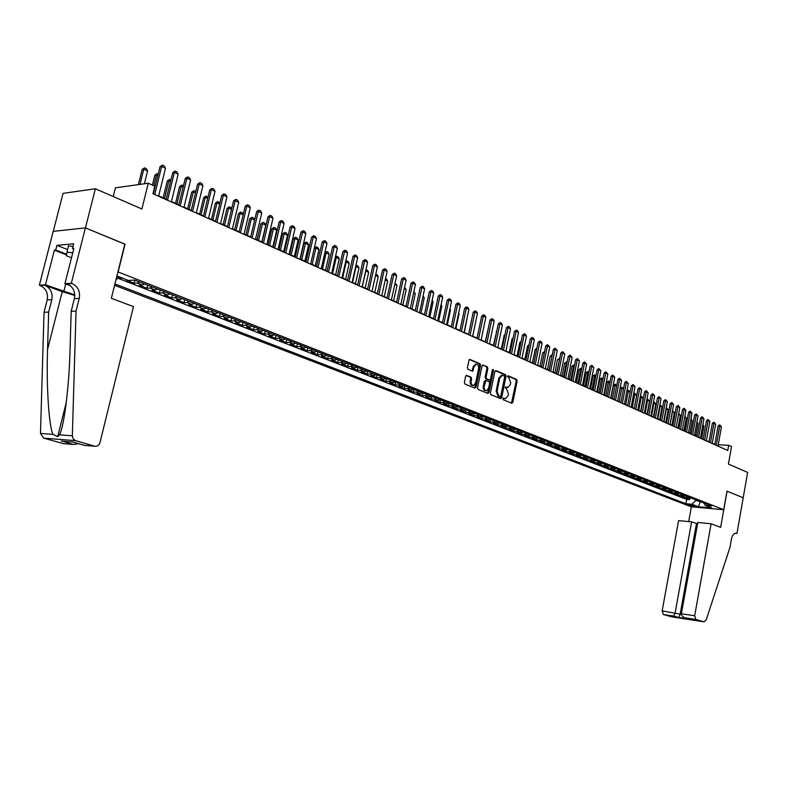 <?xml version="1.0" encoding="UTF-8"?>
<svg xmlns="http://www.w3.org/2000/svg" width="787" height="787" viewBox="0 0 787 787"><rect width="100%" height="100%" fill="white"/><g stroke="black" fill="none" stroke-linecap="round" stroke-linejoin="round"><path stroke-width="1.18" d="M502.893 398.684L503.287 399.757L511.796 403.249L512.839 402.373L517.177 380.957L516.626 379.432L508.166 375.802L507.428 376.393L508.923 377.947L510.704 382.856L510.34 384.646L507.812 387.538L505.716 386.889L505.165 387.529L506.661 389.063L508.451 393.962L508.087 395.753L505.5 398.675L503.464 398.045L502.893 398.684M466.76 375.36L465.648 376.235L464.35 382.452L464.95 384.036L474.945 388.139L476.037 387.253L480.582 365.286L480.001 363.712L469.75 359.393L468.963 360.308L467.409 367.804L467.999 369.388L472.574 371.238L474.138 366.624L476.253 364.184C478.083 364.44 478.87 365.896 478.634 368.532L475.643 383.013L473.44 385.482C471.649 385.177 470.882 383.731 471.128 381.144L471.629 378.724L471.039 377.14L466.288 375.35M727.08 491.147L720.656 527.359L711.104 523.778L694.675 615.768L695.905 619.487L704.031 621.838L706.185 619.92L729.982 547.339L731.428 539.095C732.313 535.199 733.887 533.252 736.15 533.252L736.947 533.488L743.223 497.768L726.991 491.147L743.194 497.758L747.65 472.416L728.428 464.055L731.526 446.613L728.683 445.334L727.768 450.469L152.963 193.72L154.832 186.175L148.281 183.223L115.423 187.837L113.23 196.543M124.818 244.186L85.449 227.915L95.375 188.772L141.896 208.998L148.281 183.223M125.054 244.157L118.129 271.968L723.696 509.701L691.281 506.818L114.587 285.297M726.991 491.118L723.696 509.701M490.409 393.156L490.98 394.71L500.601 398.655L501.653 397.779L506.051 376.196L505.49 374.651L495.928 370.549L494.866 371.405L490.409 393.156M487.891 393.441L478.083 389.427L477.502 387.863L482.038 365.906L482.825 365.001L487.31 366.85L487.881 368.414L486.061 377.268L486.641 378.832L489.671 380.042L490.478 379.127L492.367 369.939L492.908 369.3L493.508 370.431L488.963 392.565L487.891 393.441M53.27 231.388L63.039 193.366L95.375 188.772M118.345 277.093L121.237 278.224L121.365 277.703M127.691 280.172L126.432 280.241L134.154 283.251L134.921 280.152M139.545 281.962L137.351 283.074L142.467 285.071L139.269 285.248L146.884 288.219L147.641 285.14M152.285 286.96L150.091 288.042L155.137 290.01L151.921 290.177L159.427 293.098L160.164 290.049M164.837 291.869L162.643 292.941L167.611 294.889L164.385 295.036L171.782 297.919L172.51 294.879M177.203 296.719L175.009 297.771L179.898 299.69L176.672 299.827L183.961 302.661L184.679 299.65M189.392 301.49L187.188 302.533L192.018 304.421L188.782 304.539L195.963 307.343L196.681 304.343M201.403 306.192L199.2 307.225L203.961 309.084L200.715 309.193L207.788 311.947L208.496 308.976M213.247 310.835L211.044 311.849L215.727 313.679L212.48 313.777L219.455 316.492L220.153 313.541M224.915 315.4L222.711 316.404L227.335 318.214L224.079 318.292L230.955 320.978L231.644 318.037M236.425 319.916L234.221 320.899L238.776 322.68L235.51 322.749L242.298 325.395L242.976 322.473M247.767 324.352L245.564 325.326L250.059 327.087L246.784 327.146L253.473 329.753L254.152 326.851M258.953 328.74L256.749 329.694L261.176 331.425L257.9 331.475L264.501 334.052L265.17 331.17M269.99 333.058L267.777 334.003L272.154 335.715L268.869 335.754L275.381 338.292L276.03 335.429M280.87 337.318L278.657 338.253L282.976 339.935L279.69 339.964L286.104 342.463L286.753 339.62M291.603 341.519L289.39 342.443L293.649 344.106L290.354 344.126L296.689 346.595L297.329 343.762M302.188 345.67L299.975 346.575L304.175 348.218L300.88 348.228L307.127 350.658L307.766 347.854M312.626 349.762L310.422 350.658L314.564 352.271L311.268 352.271L317.427 354.671L318.056 351.887M322.936 353.796L320.732 354.681L324.815 356.275L321.509 356.265L327.599 358.636L328.218 355.862M333.098 357.78L330.894 358.656L334.928 360.23L331.622 360.21L337.633 362.541L338.243 359.787M343.132 361.705L340.928 362.571L344.903 364.125L341.607 364.096L347.529 366.408L348.139 363.663M353.038 365.581L350.835 366.437L354.76 367.972L351.455 367.932L357.298 370.215L357.898 367.49M362.807 369.408L360.603 370.254L364.479 371.769L361.174 371.72L366.949 373.973L367.539 371.267M372.458 373.186L370.254 374.022L374.081 375.517L370.766 375.458L376.471 377.681L377.052 374.986M381.97 376.914L379.777 377.74L383.554 379.216L380.239 379.147L385.866 381.341L386.447 378.675M391.375 380.603L389.181 381.41L392.9 382.866L389.595 382.797L395.153 384.961L395.723 382.305M400.652 384.233L398.458 385.04L402.137 386.476L398.832 386.397L404.321 388.532L404.882 385.886M409.82 387.824L407.627 388.621L411.257 390.037L407.951 389.949L413.372 392.064L413.932 389.437M418.871 391.365L416.677 392.152L420.268 393.549L416.953 393.461L422.304 395.546L422.865 392.929M427.803 394.867L425.61 395.645L429.161 397.022L425.846 396.923L431.138 398.979L431.679 396.382M436.628 398.32L434.444 399.088L437.946 400.455L434.631 400.347L439.854 402.383L440.395 399.796M445.344 401.734L443.16 402.491L446.613 403.839L443.307 403.731L448.472 405.738L449.003 403.17M453.951 405.108L451.768 405.856L455.191 407.194L451.886 407.066L456.972 409.053L457.513 406.505M462.461 408.443L460.277 409.181L463.651 410.499L460.356 410.371L465.383 412.329L465.914 409.791M470.862 411.729L468.688 412.457L472.013 413.765L468.718 413.628L473.685 415.566L474.207 413.047M479.165 414.985L476.991 415.703L480.286 416.992L476.981 416.854L481.9 418.763L482.401 416.303M487.36 418.192L485.195 418.91L488.452 420.179L485.146 420.032L490.006 421.921L490.488 419.55M495.466 421.37L493.301 422.078L496.518 423.327L493.223 423.18L498.023 425.049L498.486 422.757M503.473 424.508L501.309 425.206L504.487 426.446L501.201 426.288L505.943 428.138L506.385 425.924M511.393 427.607L509.228 428.295L512.376 429.525L509.081 429.358L513.773 431.187L514.206 429.043M519.213 430.666L517.059 431.355L520.158 432.565L516.872 432.397L521.506 434.198L521.929 432.122M526.946 433.696L524.791 434.375L527.861 435.575L524.575 435.398L529.159 437.178L529.562 435.172M534.589 436.687L532.435 437.356L535.475 438.546L532.189 438.359L536.714 440.13L537.108 438.182M542.145 439.648L540 440.307L543 441.477L539.715 441.3L544.191 443.042L544.565 441.153M549.611 442.579L547.467 443.229L550.438 444.389L547.162 444.193L551.589 445.924L551.953 444.084M556.999 445.472L554.855 446.111L557.786 447.262L554.52 447.065L558.898 448.767L559.242 446.986M564.299 448.324L562.164 448.964L565.066 450.095L561.79 449.898L566.119 451.581L566.463 449.859M571.519 451.158L569.385 451.787L572.257 452.909L568.991 452.702L573.27 454.374L573.595 452.682M578.661 453.951L576.527 454.581L579.36 455.683L576.104 455.476L580.334 457.129L580.649 455.486M585.715 456.716L583.59 457.336L586.394 458.428L583.137 458.221L587.328 459.844L587.633 458.25M592.7 459.451L590.575 460.061L593.349 461.143L590.102 460.926L594.234 462.54L594.539 460.985M599.605 462.156L597.49 462.766L600.225 463.828L596.979 463.612L601.081 465.206L601.366 463.691M606.433 464.832L604.318 465.432L607.033 466.494L603.796 466.268L607.839 467.842L608.125 466.366M613.191 467.478L611.086 468.068L613.762 469.121L610.525 468.885L614.529 470.449L614.804 469.013M619.871 470.095L617.765 470.685L620.422 471.718L617.185 471.482L621.15 473.026L621.415 471.62M626.482 472.682L624.386 473.262L627.013 474.295L623.786 474.059L627.701 475.584L627.967 474.207M633.023 475.24L630.928 475.82L633.525 476.833L630.308 476.597L634.184 478.112L634.44 476.765M639.497 477.778L637.401 478.348L639.979 479.352L636.762 479.116L640.598 480.611L640.844 479.293M645.901 480.286L643.815 480.857L646.353 481.841L643.146 481.595L646.944 483.08L647.18 481.792M652.236 482.765L650.151 483.326L652.669 484.31L649.462 484.064L653.22 485.53L653.456 484.271M658.503 485.225L656.427 485.776L658.916 486.75L655.709 486.494L659.437 487.95L659.663 486.72M664.71 487.655L662.634 488.206L665.104 489.17L661.906 488.914L665.586 490.34L665.802 489.14M670.849 490.055L668.783 490.606L671.222 491.56L668.025 491.295L671.675 492.721L671.891 491.531M676.928 492.436L674.862 492.977L677.282 493.921L674.085 493.656L677.696 495.062L677.912 493.911M682.949 494.797L680.883 495.328L683.273 496.263L680.086 495.997L683.657 497.384L688.9 497.128M683.864 496.253L683.657 497.384M694.872 505.943L687.74 504.536L689.501 505.47L694.872 505.943M114.932 283.94L685.88 503.749L691.96 504.28L696.279 500.02M116.909 275.962L128.419 280.457L134.705 280.074L711.527 505.992L705.309 505.441L711.714 507.94L698.384 506.759L691.96 504.28M117.538 278.096L686.658 499.44L689.56 499.686L686.028 498.309L691.261 498.053M680.883 495.328L677.696 495.062M674.862 492.977L671.675 492.721M668.783 490.606L665.586 490.34M662.634 488.206L659.437 487.95M656.427 485.776L653.22 485.53M650.151 483.326L646.944 483.08M643.815 480.857L640.598 480.611M637.401 478.348L634.184 478.112M630.928 475.82L627.701 475.584M624.386 473.262L621.15 473.026M617.765 470.685L614.529 470.449M611.086 468.068L607.839 467.842M604.318 465.432L601.081 465.206M597.49 462.766L594.234 462.54M590.575 460.061L587.328 459.844M583.59 457.336L580.334 457.129M576.527 454.581L573.27 454.374M569.385 451.787L566.119 451.581M562.164 448.964L558.898 448.767M554.855 446.111L551.589 445.924M547.467 443.229L544.191 443.042M540 440.307L536.714 440.13M532.435 437.356L529.159 437.178M524.791 434.375L521.506 434.198M517.059 431.355L513.773 431.187M509.228 428.295L505.943 428.138M501.309 425.206L498.023 425.049M493.301 422.078L490.006 421.921M485.195 418.91L481.9 418.763M476.991 415.703L473.685 415.566M468.688 412.457L465.383 412.329M460.277 409.181L456.972 409.053M451.768 405.856L448.472 405.738M443.16 402.491L439.854 402.383M434.444 399.088L431.138 398.979M425.61 395.645L422.304 395.546M416.677 392.152L413.372 392.064M407.627 388.621L404.321 388.532M398.458 385.04L395.153 384.961M389.181 381.41L385.866 381.341M379.777 377.74L376.471 377.681M370.254 374.022L366.949 373.973M360.603 370.254L357.298 370.215M350.835 366.437L347.529 366.408M340.928 362.571L337.633 362.541M330.894 358.656L327.599 358.636M320.732 354.681L317.427 354.671M310.422 350.658L307.127 350.658M299.975 346.575L296.689 346.595M289.39 342.443L286.104 342.463M278.657 338.253L275.381 338.292M267.777 334.003L264.501 334.052M256.749 329.694L253.473 329.753M245.564 325.326L242.298 325.395M234.221 320.899L230.955 320.978M222.711 316.404L219.455 316.492M211.044 311.849L207.788 311.947M199.2 307.225L195.963 307.343M187.188 302.533L183.961 302.661M175.009 297.771L171.782 297.919M162.643 292.941L159.427 293.098M150.091 288.042L146.884 288.219M137.351 283.074L134.154 283.251M122.497 278.145L121.237 278.224M696.2 500.463L701.837 502.195M700.361 501.614L698.384 506.759M714.812 444.38L712.245 443.229M708.998 441.782L706.392 440.612M703.125 439.156L700.479 437.975M697.193 436.5L694.508 435.3M691.202 433.824L688.468 432.604M685.143 431.119L682.368 429.879M679.024 428.384L676.2 427.125M672.836 425.619L669.973 424.341M666.579 422.826L663.677 421.527M660.263 420.002L657.312 418.684M653.879 417.149L650.879 415.802M647.426 414.257L644.376 412.9M640.903 411.345L637.804 409.958M634.312 408.394L631.164 406.997M627.642 405.413L624.445 403.987M620.904 402.403L617.657 400.957M614.086 399.363L610.791 397.888M607.19 396.284L603.845 394.779M600.225 393.166L596.821 391.641M593.182 390.018L589.719 388.473M586.049 386.83L582.537 385.266M578.848 383.613L575.277 382.01M571.559 380.347L567.929 378.734M564.181 377.052L560.492 375.409M556.724 373.727L552.976 372.044M549.178 370.352L545.371 368.65M541.545 366.939L537.669 365.207M533.822 363.486L529.887 361.725M526.001 359.993L522.007 358.203M518.092 356.462L514.029 354.642M510.094 352.881L505.962 351.032M501.988 349.261L497.787 347.382M493.793 345.591L489.524 343.683M485.49 341.883L481.152 339.945M479.991 324.185L477.05 338.115L472.672 336.157M468.59 334.327L464.094 332.321M459.972 330.481L455.407 328.445M451.256 326.585L446.613 324.51M442.432 322.64L437.71 320.525M433.489 318.646L428.689 316.502M424.439 314.593L419.55 312.409M415.261 310.501L410.293 308.278M405.974 306.35L400.917 304.087M396.569 302.139L391.424 299.847M387.037 297.88L381.803 295.538M377.376 293.561L372.044 291.18M367.588 289.193L362.168 286.773M357.672 284.756L352.153 282.297M347.618 280.27L342.001 277.762M337.436 275.716L331.721 273.158M327.107 271.102L321.293 268.495M316.64 266.419L310.717 263.773M306.025 261.678L300.004 258.982M295.263 256.867L289.134 254.122M284.353 251.988L278.106 249.204M273.296 247.049L266.931 244.206M262.071 242.032L255.588 239.14M250.689 236.946L244.088 233.995M239.14 231.781L232.421 228.781M227.423 226.548L220.576 223.488M215.54 221.236L208.565 218.117M203.479 215.845L196.376 212.667M191.241 210.375L184.001 207.138M178.816 204.827L171.438 201.521M166.214 199.19L158.689 195.825M728.683 445.334L718.226 444.783M689.766 498.574L689.56 499.686M686.658 499.44L685.88 503.749M703.735 502.942L705.309 505.441M683.273 496.263L685.329 495.731M677.282 493.921L679.348 493.39M671.222 491.56L673.288 491.019M665.104 489.17L667.179 488.619M658.916 486.75L661.001 486.199M652.669 484.31L654.754 483.759M646.353 481.841L648.439 481.28M639.979 479.352L642.064 478.781M633.525 476.833L635.621 476.263M627.013 474.295L629.108 473.715M620.422 471.718L622.527 471.128M613.762 469.121L615.877 468.531M607.033 466.494L609.148 465.894M600.225 463.828L602.34 463.228M593.349 461.143L595.474 460.533M586.394 458.428L588.519 457.818M579.36 455.683L581.495 455.063M572.257 452.909L574.382 452.279M565.066 450.095L567.201 449.466M557.786 447.262L559.931 446.613M550.438 444.389L552.572 443.74M543 441.477L545.145 440.828M535.475 438.546L537.619 437.877M527.861 435.575L530.015 434.896M520.158 432.565L522.322 431.886M512.376 429.525L514.531 428.836M504.487 426.446L506.651 425.747M496.518 423.327L498.683 422.629M488.452 420.179L490.616 419.471M480.286 416.992L482.451 416.274M472.013 413.765L474.187 413.037M463.651 410.499L465.835 409.761M455.191 407.194L457.365 406.446M446.613 403.839L448.797 403.092M437.946 400.455L440.13 399.698M429.161 397.022L431.345 396.255M420.268 393.549L422.452 392.772M411.257 390.037L413.45 389.25M402.137 386.476L404.331 385.679M392.9 382.866L395.104 382.059M383.554 379.216L385.748 378.399M374.081 375.517L376.275 374.681M364.479 371.769L366.683 370.923M354.76 367.972L356.964 367.116M344.903 364.125L347.106 363.26M334.928 360.23L337.131 359.354M324.815 356.275L327.018 355.39M314.564 352.271L316.767 351.376M304.175 348.218L306.379 347.313M293.649 344.106L295.853 343.191M282.976 339.935L285.179 339.01M272.154 335.715L274.358 334.77M261.176 331.425L263.389 330.471M250.059 327.087L252.263 326.113M238.776 322.68L240.979 321.696M227.335 318.214L229.538 317.21M215.727 313.679L217.93 312.665M203.961 309.084L206.164 308.061M192.018 304.421L194.222 303.379M179.898 299.69L182.102 298.637M167.611 294.889L169.805 293.817M155.137 290.01L157.331 288.927M142.467 285.071L144.66 283.969M118.689 276.66L115.866 280.192M503.109 398.222L505.284 398.665M507.556 387.529L505.372 387.076M511.481 403.111L516.242 380.938L515.692 379.413L507.635 375.96M500.286 398.527L505.116 376.176L504.556 374.642L495.279 370.657M500.05 396.599L500.788 395.989L504.654 377.032L504.26 375.95L502.224 375.301L499.725 378.183L497.059 391.188L498.879 396.117L500.05 396.599L499.411 396.579M501.594 375.291L498.781 378.173L499.725 378.183M499.115 396.579L497.945 396.087L496.125 391.169L498.781 378.173M482.451 365.158L487.31 366.85M488.914 379.983L485.707 378.813L485.126 377.248L486.946 368.405L486.376 366.84M487.586 393.323L492.475 369.624M484.162 386.476C483.916 389.014 484.664 390.45 486.405 390.765L488.589 388.306L489.632 383.239L489.052 381.685L486.012 380.485L484.162 386.476L483.228 386.447C482.982 388.994 483.73 390.421 485.471 390.736L486.179 390.755M485.353 380.514L484.271 381.38L485.215 381.4M483.228 386.447L484.271 381.38M473.184 385.473L472.505 385.463C470.715 385.158 469.947 383.712 470.193 381.124L470.695 378.704L470.105 377.121L466.091 375.458M475.653 364.174L473.203 366.614L474.138 366.624M472.003 371.08L473.203 366.614M474.65 388.011L479.647 365.276L479.057 363.702L469.386 359.551M702.919 424.518L703.863 426.101L702.722 425.58M701.611 438.477L703.863 426.101M716.259 445.324L719.721 426.042L718.118 425.974L719.721 424.882L721.443 426.849L717.99 446.101M714.763 444.655L718.118 425.974M721.443 426.849L719.721 426.042L719.721 424.882M71.509 257.733L66.285 255.696L68.41 245.829L72.994 246.479M66.826 252.037L72.738 252.893M72.335 254.467L71.902 256.168M697.587 523.788L691.586 521.87L678.591 520.601L662.152 610.85L681.365 614.44M691.586 521.87L675.148 612.807L673.761 616.093L663.402 614.509L671.606 616.841L704.031 621.838M736.947 533.488L735.186 533.311M691.37 506.828L688.694 521.584M711.104 523.778L697.823 522.479L681.385 613.752L694.675 615.768M671.872 616.88L704.06 621.838M663.402 614.509L662.152 610.85M696.465 523.68L680.145 614.254L678.748 617.52L673.761 616.093M695.905 619.487L685.221 617.844C682.604 617.067 681.326 615.709 681.385 613.752M685.27 617.864L689.373 619.044M133.465 306.615L99.979 442.609C99.123 445.245 97.47 446.465 95.03 446.268L75.542 440.671L43.669 438.152L40.481 433.411L44.042 312.252L47.2 299.896C48.292 293.148 45.931 288.347 40.127 285.494L39.35 285.209L53.191 231.388L85.38 227.886L124.848 244.078L111.351 298.303L133.465 306.615M44.042 312.252L48.656 312.085L47.564 349.438C46.305 385.118 48.764 424.882 52.857 434.345L57.707 436.598L59.517 434.837C64.2 426.092 69.187 385.905 70.063 349.389L71.194 311.268L74.391 298.617C75.503 291.702 73.122 286.773 67.259 283.851L72.119 283.556L71.332 283.261L85.38 227.886M71.194 311.268L76.044 311.091L79.251 298.381C80.363 291.436 77.982 286.498 72.119 283.556M47.564 349.438L62.252 291.682L44.741 285.219C50.565 288.081 52.926 292.902 51.824 299.68L48.656 312.085M63.678 443.681L43.669 438.152M59.517 434.837L72.325 435.801L76.044 311.091M66.413 254.831L54.372 250.128L55.739 250L66.501 254.211M73.742 248.958L72.483 248.466L73.683 243.763L56.93 245.367L55.739 250M72.483 248.466L73.899 248.338L64.918 283.645L71.332 283.261M39.35 285.209L45.469 284.835L74.765 294.889M54.372 250.128L45.469 284.835M62.252 291.682L74.785 295.44M70.397 285.701L64.918 283.645M72.325 435.801L73.181 438.88L75.542 440.671M56.93 245.367L67.466 249.518M62.576 443.534L73.329 444.468L78.434 443.691M72.748 444.37L63.019 441.291M61.248 441.084L72.906 442.097M72.561 441.999L84.534 445.393M696.967 421.783L698.069 423.445L696.77 422.845M695.797 435.88L698.069 423.445M690.956 419.018L692.206 420.76L690.76 420.091M689.924 433.253L692.206 420.76M684.877 416.225L686.294 418.045L684.68 417.297M683.992 430.607L686.294 418.045M678.728 413.401L680.322 415.3L678.532 414.483M678.001 427.921L680.322 415.3M710.445 442.727L713.937 423.357L712.333 423.288L713.947 422.196L715.678 424.163L712.196 443.514M708.949 442.058L712.333 423.288M715.678 424.163L713.937 423.357L713.947 422.196M704.572 440.1L708.093 420.642L706.49 420.573L708.113 419.471L709.854 421.458L706.342 440.897M703.076 439.441L706.49 420.573M709.854 421.458L708.093 420.642L708.113 419.471M698.64 437.454L702.191 417.897L700.587 417.828L702.211 416.726L703.971 418.723L700.43 438.251M697.144 436.785L700.587 417.828M703.971 418.723L702.191 417.897L702.211 416.726M692.649 434.778L696.229 415.123L694.626 415.064L696.259 413.952L698.03 415.959L694.449 435.585M691.143 434.109L694.626 415.064M698.03 415.959L696.229 415.123L696.259 413.952M671.941 425.216L674.282 412.536L672.462 411.699L670.111 424.4M672.511 410.647L672.314 411.699M672.521 410.548L674.282 412.536M686.589 432.073L690.209 412.319L688.595 412.26L690.238 411.148L692.019 413.165L688.418 432.889M685.093 431.404L688.595 412.26M692.019 413.165L690.209 412.319L690.238 411.148M665.822 422.481L668.193 409.742L666.343 408.896L663.972 421.655M666.245 407.725L666.028 408.886M666.402 407.735L668.193 409.742M680.47 429.338L684.119 409.486L682.506 409.437L684.159 408.305L685.949 410.342L682.319 430.164M678.965 428.669L682.506 409.437M685.949 410.342L684.119 409.486L684.159 408.305M659.644 419.717L662.024 406.918L660.165 406.062L657.775 418.891M659.87 404.961L659.673 406.043M660.224 404.892L662.024 406.918M674.292 426.574L677.971 406.623L676.348 406.574L678.01 405.443L679.82 407.489L676.151 427.41M672.777 425.905L676.348 406.574M679.82 407.489L677.971 406.623L678.01 405.443M653.397 416.933L655.797 404.056L653.918 403.2L651.508 416.087M653.417 402.265L653.987 402.029L653.918 403.2L653.249 403.18M653.987 402.029L655.797 404.056M668.035 423.79L671.754 403.731L670.131 403.682L671.803 402.55L673.623 404.607L669.924 424.626M666.53 423.111L670.131 403.682M673.623 404.607L671.754 403.731L671.803 402.55M647.081 414.11L649.511 401.173L647.612 400.298L645.173 413.254M646.894 399.55L647.681 399.127L647.612 400.298L646.757 400.278M647.681 399.127L649.511 401.173M661.719 420.966L665.468 400.809L663.844 400.77L665.527 399.629L667.356 401.695L663.628 421.812M660.214 420.288L663.844 400.77M667.356 401.695L665.468 400.809L665.527 399.629M640.697 411.257L643.146 398.261L641.228 397.376L638.778 410.391M640.293 396.805L641.307 396.195L641.228 397.376L640.185 397.346M641.307 396.195L643.146 398.261M655.335 418.113L659.122 397.858L657.489 397.819L659.181 396.668L661.031 398.753L657.263 418.969M653.83 417.435L657.489 397.819M661.031 398.753L659.122 397.858L659.181 396.668M634.253 408.374L636.722 395.31L634.784 394.425L632.305 407.499M633.624 394.031L634.873 393.234L634.784 394.425L633.555 394.385M634.873 393.234L636.722 395.31M648.882 415.231L652.698 394.877L651.075 394.838L652.767 393.677L654.636 395.772L650.829 416.097M647.367 414.552L651.075 394.838M654.636 395.772L652.698 394.877L652.767 393.677M630.131 392.29L628.272 391.434L625.763 404.577M626.875 391.228L628.36 390.244L628.272 391.434L626.846 391.395M628.36 390.244L630.151 392.192M642.359 412.319L646.216 391.857L644.583 391.818L646.284 390.657L648.163 392.762L644.327 413.195M640.844 411.64L644.583 391.818M648.163 392.762L646.216 391.857L646.284 390.657M623.422 389.211L621.681 388.414L619.162 401.626M620.087 388.375L621.779 387.224L621.681 388.414L620.087 388.375L617.677 400.967M621.779 387.224L623.461 388.955M635.768 409.368L639.654 388.808L638.021 388.768L639.733 387.607L641.631 389.722L637.755 410.253M634.253 408.699L638.021 388.768M641.631 389.722L639.654 388.808L639.733 387.607M616.624 386.092L615.031 385.364L612.483 398.645M613.427 385.325L615.129 384.164L615.031 385.364L613.427 385.325L610.997 397.976M615.129 384.164L616.703 385.679M629.098 406.397L633.023 385.728L631.39 385.689L633.112 384.518L635.02 386.653L631.105 407.292M627.583 405.718L631.39 385.689M635.02 386.653L633.023 385.728L633.112 384.518M609.758 382.944L608.302 382.275L605.724 395.625M606.698 382.246L608.41 381.075L608.302 382.275L606.698 382.246L604.249 394.966M608.41 381.075L609.866 382.364M622.36 403.387L626.324 382.61L624.681 382.58L626.413 381.4L628.341 383.544L624.386 404.292M620.845 402.708L624.681 382.58M628.341 383.544L626.324 382.61L626.413 381.4M602.812 379.757L601.494 379.157L598.897 392.575M599.891 379.127L601.612 377.957L601.494 379.157L599.891 379.127L597.422 391.906M601.612 377.957L602.96 379.019M615.542 400.337L619.546 379.452L617.903 379.432L619.644 378.242L621.582 380.406L617.598 401.252M614.027 399.658L617.903 379.432M621.582 380.406L619.546 379.452L619.644 378.242M595.798 376.54L594.618 375.999L592.001 389.486M593.014 375.979L594.746 374.799L594.618 375.999L593.014 375.979L590.516 388.827M594.746 374.799L595.975 375.625M608.656 397.258L612.689 376.265L611.046 376.245L612.798 375.055L614.755 377.229L610.732 398.192M607.131 396.579L611.046 376.245M614.755 377.229L612.689 376.265L612.798 375.055M588.696 373.284L587.663 372.812L585.026 386.368M586.059 372.792L587.535 371.602L587.663 372.812L586.059 372.792L583.531 385.709M587.8 371.612L588.902 372.192M601.691 394.149L605.764 373.048L604.121 373.028L605.882 371.828L607.849 374.022L603.786 395.084M600.166 393.47L604.121 373.028M607.849 374.022L605.764 373.048L605.882 371.828M581.514 369.988L580.639 369.585L577.963 383.22M579.025 369.575L580.776 368.375L580.639 369.585L579.025 369.575L576.477 382.551M580.776 368.375L581.741 368.818M594.647 391.001L598.759 369.792L597.107 369.772L598.877 368.562L600.865 370.766L596.762 391.946M593.123 390.322L597.107 369.772M600.865 370.766L598.759 369.792L598.877 368.562M574.244 366.663L573.526 366.329L570.831 380.032M571.913 366.319L573.408 365.109L573.526 366.329L571.913 366.319L569.345 379.364M573.674 365.119L574.48 365.483M587.515 387.824L591.667 366.496L590.024 366.476L591.804 365.266L593.801 367.49L589.66 388.778M585.99 387.135L590.024 366.476M593.801 367.49L591.667 366.496L591.804 365.266M566.896 363.289L566.335 363.033L563.62 376.806M564.722 363.023L566.492 361.813L566.335 363.033L564.722 363.023L562.125 376.137M566.492 361.813L567.132 362.109M580.314 384.597L584.505 363.161L582.852 363.151L584.643 361.931L586.659 364.165L582.478 385.571M578.789 383.918L582.852 363.151M586.659 364.165L584.505 363.161L584.643 361.931M559.468 359.885L556.32 373.54M557.452 359.689L559.232 358.478L559.065 359.698L557.452 359.689L554.835 372.881M573.025 381.341L577.255 359.787L575.602 359.777L577.402 358.557L579.439 360.8L575.218 382.325M571.5 380.662L575.602 359.777M579.439 360.8L577.255 359.787L577.402 358.557M551.953 356.432L548.942 370.244M550.093 356.324L551.618 355.104L551.717 356.324L550.093 356.324L547.447 369.575M565.646 378.045L569.926 356.383L568.263 356.373L570.083 355.144L572.129 357.406L567.87 379.039M564.122 377.367L568.263 356.373M572.129 357.406L569.926 356.383L570.083 355.144M544.348 352.95L541.476 366.909M542.656 352.91L544.456 351.691L544.279 352.92L542.656 352.91L539.99 366.24M558.19 374.72L562.508 352.93L560.846 352.93L562.675 351.691L564.741 353.973L560.433 375.724M556.665 374.032L560.846 352.93M564.741 353.973L562.508 352.93L562.675 351.691M536.636 349.467L535.13 349.467L532.435 362.866M535.13 349.467L536.882 348.238M550.644 371.346L555.002 349.438L553.34 349.448L555.179 348.198L557.265 350.49L552.917 372.359M549.119 370.667L553.34 349.448M557.265 350.49L555.002 349.438L555.179 348.198M528.834 345.975L527.526 345.985L524.801 359.452M529.071 344.745L527.526 345.985M543.01 367.942L547.408 345.906L545.755 345.916L547.595 344.657L549.7 346.978L545.302 368.965M541.476 367.254L545.755 345.916M549.7 346.978L547.408 345.906L547.595 344.657M520.935 342.453L519.823 342.453L517.069 355.999M521.151 341.401L519.823 342.453M535.278 364.489L539.734 342.335L538.072 342.345L539.921 341.086L541.082 341.627L542.046 343.417L537.61 365.522M533.753 363.801L538.072 342.345M542.046 343.417L539.734 342.335L539.921 341.086M512.947 338.882L512.032 338.892L509.258 352.507M513.124 338.026L512.032 338.892M527.467 360.997L531.963 338.725L530.3 338.735L532.16 337.466L533.33 338.017L534.304 339.817L529.818 362.05M525.942 360.318L530.3 338.735M534.304 339.817L531.963 338.725L532.16 337.466M504.861 335.272L504.152 335.282L501.349 348.975M504.988 334.613L504.152 335.282M519.558 357.465L524.093 335.065L522.43 335.085L524.309 333.806L525.49 334.357L526.464 336.167L521.938 358.528M518.033 356.777L522.43 335.085M526.464 336.167L524.093 335.065L524.309 333.806M496.666 331.622L493.341 345.395M496.764 331.16L496.174 331.622M511.55 353.884L516.144 331.366L514.472 331.386L516.361 330.107L517.561 330.658L518.535 332.478L513.96 354.967M510.025 353.206L514.472 331.386M518.535 332.478L516.144 331.366L516.361 330.107M488.383 327.923L485.245 341.774M503.454 350.264L508.087 327.618L506.415 327.648L508.313 326.359L509.533 326.92L510.517 328.75L505.893 351.356M501.919 349.585L506.415 327.648M510.517 328.75L508.087 327.618L508.313 326.359M495.249 346.605L499.932 323.831L498.269 323.86L500.178 322.562L501.408 323.132L502.391 324.972L497.718 347.706M493.724 345.926L498.269 323.86M502.391 324.972L499.932 323.831L500.178 322.562M472.741 336.187L475.732 321.48M486.956 342.896L491.688 319.994L490.016 320.024L491.934 318.715L493.183 319.296L494.167 321.155L489.455 344.017M485.422 342.217L490.016 320.024M494.167 321.155L491.688 319.994L491.934 318.715M464.379 332.448L467.183 317.564M478.545 339.148L483.336 316.108L481.664 316.148L483.592 314.83L484.851 315.42L485.845 317.279L481.083 340.279M477.02 338.459L481.664 316.148M485.845 317.279L483.336 316.108L483.592 314.83M455.909 328.661L459.037 313.826L458.536 313.6M459.037 313.826L458.644 313.088M470.046 335.351L474.876 312.173L473.203 312.223L475.151 310.895L476.42 311.495L477.424 313.364L472.603 336.492M468.521 334.662L473.203 312.223M477.424 313.364L474.876 312.173L475.151 310.895M447.341 324.834L450.498 309.911L449.77 309.576M450.498 309.911L449.928 308.838M461.428 331.504L466.317 308.199L464.645 308.248L466.602 306.91L467.891 307.51L468.895 309.399L464.025 332.655M459.903 330.815L464.645 308.248M468.895 309.399L466.317 308.199L466.602 306.91M438.664 320.958L441.851 305.946L440.897 305.504M441.851 305.946L441.104 304.539M452.712 327.608L457.65 304.166L455.978 304.215L457.945 302.877L459.254 303.487L460.267 305.386L455.339 328.779M451.187 326.92L455.978 304.215M460.267 305.386L457.65 304.166L457.945 302.877M429.879 317.033L433.106 301.933L431.915 301.391M433.106 301.933L432.171 300.181M443.878 323.664L448.875 300.083L447.203 300.142L449.18 298.794L450.498 299.404L451.522 301.313L446.544 324.854M442.353 322.985L447.203 300.142M451.522 301.313L448.875 300.083L449.18 298.794M423.091 295.912L424.242 297.87L422.816 297.211M420.986 313.059L424.242 297.87M434.936 319.67L439.992 295.951L438.31 296.01L440.307 294.653L441.645 295.282L442.668 297.201L437.631 320.87M433.421 318.991L438.31 296.01M442.668 297.201L439.992 295.951L440.307 294.653M413.873 291.672L415.27 293.758L413.598 292.99M411.975 309.035L415.27 293.758M425.885 315.617L430.991 291.77L429.308 291.829L431.315 290.472L432.673 291.101L433.696 293.03L428.61 316.836M424.36 314.938L429.308 291.829M433.696 293.03L430.991 291.77L431.315 290.472M404.548 287.383L406.19 289.586L404.252 288.701M402.855 304.953L406.19 289.586M416.707 311.524L421.871 287.53L420.189 287.599L422.216 286.222L423.583 286.862L424.616 288.799L419.471 312.764M415.192 310.845L420.189 287.599M424.616 288.799L421.871 287.53L422.216 286.222M395.084 283.035L396.992 285.366L394.799 284.363M393.618 300.831L396.992 285.366M407.42 307.373L412.634 283.231L410.962 283.31L412.998 281.923L414.385 282.572L415.418 284.53L410.224 308.622M405.905 306.694L410.962 283.31M415.418 284.53L412.634 283.231L412.998 281.923M385.502 278.637L386.643 279.159L387.676 281.097L385.217 279.975M384.263 296.65L387.676 281.097M398.006 303.172L403.288 278.883L401.606 278.962L403.652 277.575L405.059 278.234L406.102 280.192L400.839 304.441M396.491 302.493L401.606 278.962M406.102 280.192L403.288 278.883L403.652 277.575M375.802 274.171L377.209 274.82L378.232 276.768L375.497 275.519M374.789 292.41L378.232 276.768M388.473 298.912L393.805 274.476L392.133 274.565L394.189 273.168L395.615 273.827L396.668 275.804L391.346 300.191M386.958 298.234L392.133 274.565M396.668 275.804L393.805 274.476L394.189 273.168M365.198 288.121L368.67 272.391L365.778 271.062L362.286 286.822M365.935 269.774L365.65 271.072M366.191 269.764L367.637 270.423L368.67 272.391M378.813 294.594L384.204 270.01L382.531 270.108L384.607 268.692L386.053 269.37L387.106 271.358L381.725 295.892M377.298 293.915L382.531 270.108M387.106 271.358L384.204 270.01L384.607 268.692M355.468 283.773L358.99 267.944L356.058 266.606L352.527 282.464M355.881 265.573L356.491 265.298L355.645 266.626M356.491 265.298L357.947 265.967L358.99 267.944M369.014 290.226L374.484 265.485L372.802 265.593L374.887 264.166L376.353 264.855L377.416 266.852L371.966 291.544M367.509 289.547L372.802 265.593M377.416 266.852L374.484 265.485L374.887 264.166M345.621 279.375L349.182 263.448L346.211 262.081L342.64 278.037M345.69 261.333L346.654 260.772L346.211 262.081L345.503 262.13M346.654 260.772L348.129 261.461L349.182 263.448M359.098 285.789L364.627 260.9L362.945 261.009L365.05 259.582L366.535 260.271L367.598 262.287L362.089 287.127M357.593 285.12L362.945 261.009M367.598 262.287L364.627 260.9L365.05 259.582M335.636 274.909L339.236 258.884L336.226 257.506L332.616 273.561M335.351 257.034L336.688 256.198L336.226 257.506L335.232 257.575M336.688 256.198L338.184 256.887L339.236 258.884M349.044 281.303L354.632 256.257L352.96 256.375L355.075 254.929L356.58 255.627L357.642 257.654L352.074 282.651M347.539 280.625L352.96 256.375M357.642 257.654L354.632 256.257L355.075 254.929M325.523 270.384L329.163 254.27L326.113 252.873L322.454 269.016M324.874 252.686L326.585 251.555L326.113 252.873L324.815 252.961M326.585 251.555L328.11 252.253L329.163 254.27M338.853 276.749L344.509 251.545L342.837 251.673L344.962 250.217L346.487 250.925L347.559 252.971L341.922 278.116M337.348 276.08L342.837 251.673M347.559 252.971L344.509 251.545L344.962 250.217M315.262 265.809L318.951 249.587L315.862 248.171L312.164 264.422M316.354 246.852L315.862 248.171L314.249 248.289L316.354 246.852L317.899 247.561L318.951 249.587M328.523 272.135L334.249 246.774L332.567 246.902L334.711 245.446L336.265 246.164L337.338 248.21L331.632 273.522M327.028 271.466L332.567 246.902M337.338 248.21L334.249 246.774L334.711 245.446M304.874 261.166L308.602 244.836L305.474 243.399L301.736 259.759M303.851 243.537L305.976 242.081L305.474 243.399L303.851 243.537L300.28 259.11M305.976 242.081L307.54 242.799L308.602 244.836M318.046 267.452L323.841 241.934L322.168 242.071L324.333 240.606L325.897 241.334L326.979 243.399L321.204 268.869M316.551 266.783L322.168 242.071M326.979 243.399L323.841 241.934L324.333 240.606M294.348 256.454L298.116 240.035L294.948 238.579L291.16 255.027M293.315 238.717L295.459 237.251L294.948 238.579L293.315 238.717L289.705 254.388M295.459 237.251L297.053 237.979L298.116 240.035M307.432 262.71L313.295 237.035L311.622 237.172L313.797 235.697L315.39 236.434L316.472 238.51L310.639 264.147M305.946 262.051L311.622 237.172M316.472 238.51L313.295 237.035L313.797 235.697M283.664 251.683L287.491 235.156L284.274 233.68L280.438 250.236M282.651 233.828L284.805 232.352L284.274 233.68L282.651 233.828L278.992 249.597M284.805 232.352L286.419 233.09L287.491 235.156M296.669 257.91L302.602 232.057L300.929 232.204L303.123 230.719L304.736 231.467L305.828 233.562L299.916 259.356M295.184 257.241L300.929 232.204M305.828 233.562L302.602 232.057L303.123 230.719M272.843 246.843L276.709 230.217L273.453 228.722L269.567 245.387M271.83 228.869L274.004 227.384L273.453 228.722L271.83 228.869L268.131 244.737M274.004 227.384L275.627 228.141L276.709 230.217M285.75 253.03L291.761 227.02L290.088 227.168L292.292 225.672L293.925 226.43L295.027 228.535L289.045 254.496M284.274 252.361L290.088 227.168M295.027 228.535L291.761 227.02L292.292 225.672M261.874 241.943L265.79 225.2L262.474 223.685L258.549 240.458M260.861 223.842L263.045 222.357L262.474 223.685L260.861 223.842L257.113 239.819M263.045 222.357L264.698 223.115L265.79 225.2M274.683 248.082L280.762 221.904L279.1 222.062L281.313 220.557L282.976 221.324L284.077 223.449L278.018 249.577M273.207 247.423L279.1 222.062M284.077 223.449L280.762 221.904L281.313 220.557M254.654 220.094L251.358 218.579L247.374 235.461M249.735 218.747L251.938 217.251L251.358 218.579L249.735 218.747L245.947 234.821M251.938 217.251L253.611 218.019L254.663 220.035M263.458 243.065L269.616 216.72L267.944 216.887L270.187 215.363L271.859 216.15L272.971 218.284L266.842 244.58M261.982 242.406L267.944 216.887M272.971 218.284L269.616 216.72L270.187 215.363M243.153 214.821L240.074 213.415L236.041 230.404M238.451 213.582L240.674 212.067L240.074 213.415L238.451 213.582L234.615 229.765M240.674 212.067L242.376 212.854L243.232 214.497M252.066 237.979L258.303 211.457L256.641 211.634L258.893 210.099L260.595 210.896L261.707 213.041L255.5 239.514M250.6 237.33L256.641 211.634M261.707 213.041L258.303 211.457L258.893 210.099M231.486 209.48L228.633 208.161L224.551 225.259M227.02 208.348L229.253 206.824L228.633 208.161L227.02 208.348L223.134 224.629M229.253 206.824L230.975 207.611L231.634 208.88M240.517 232.824L246.823 206.125L245.17 206.312L247.433 204.768L249.164 205.564L250.286 207.729L244 234.378M239.051 232.165L245.17 206.312M250.286 207.729L246.823 206.125L247.433 204.768M219.662 204.049L217.025 202.839L212.893 220.055M215.412 203.026L217.665 201.492L217.025 202.839L215.412 203.026L211.477 219.416M217.665 201.492L219.868 203.174M228.791 227.591L235.185 200.705L233.532 200.901L235.815 199.347L237.566 200.164L238.697 202.338L232.332 229.165M227.335 226.931L233.532 200.901M238.697 202.338L235.185 200.705L235.815 199.347M207.65 198.54L205.25 197.439L201.069 214.772M203.646 197.635L205.909 196.091L205.25 197.439L203.646 197.635L199.662 214.143M205.909 196.091L207.925 197.38M216.897 222.278L223.38 195.215L221.727 195.422L224.029 193.848L225.8 194.684L226.941 196.868L220.488 223.872M215.451 221.629L221.727 195.422M226.941 196.868L223.38 195.215L224.029 193.848M195.461 192.953L193.307 191.969L189.077 209.411M191.703 192.166L193.986 190.611L193.307 191.969L191.703 192.166L187.67 208.781M193.986 190.611L195.815 191.497M204.836 216.887L211.388 189.647L209.745 189.854L212.057 188.28L213.867 189.116L215.008 191.32L208.476 218.511M203.39 216.238L209.745 189.854M215.008 191.32L211.388 189.647L212.057 188.28M183.096 187.286L181.187 186.411L176.898 203.961M179.593 186.617L181.895 185.053L181.187 186.411L179.593 186.617L175.501 203.341M181.895 185.053L183.469 185.781M192.589 211.418L199.229 183.991L197.586 184.207L199.918 182.614L201.757 183.469L202.898 185.693L196.278 213.061M191.143 210.768L197.586 184.207M202.898 185.693L199.229 183.991L199.918 182.614M170.543 181.531L168.89 180.764L164.552 198.442M167.297 180.99L169.618 179.416L168.89 180.764L167.297 180.99L163.155 197.822M169.618 179.416L170.917 180.016M180.154 205.86L186.893 178.246L185.25 178.472L187.601 176.878L189.46 177.744L190.611 179.977L183.902 207.532M178.718 205.22L185.25 178.472M190.611 179.977L186.893 178.246L187.601 176.878M157.803 175.688L156.416 175.048L153.78 185.702M154.823 175.275L157.164 173.691L156.416 175.048L154.823 175.275L152.403 185.083M157.164 173.691L158.177 174.153M167.542 200.223L174.36 172.422L172.727 172.658L175.088 171.045L176.977 171.93L178.137 174.173L171.34 201.925M166.116 199.583L172.727 172.658M178.137 174.173L174.36 172.422L175.088 171.045M144.395 183.765L147.572 170.986L143.746 169.235L139.978 184.384M142.162 169.48L144.513 167.877L143.746 169.235L142.162 169.48L138.394 184.611M144.513 167.877L146.421 168.752L147.572 170.986M154.724 194.507L161.64 166.51L160.007 166.755L162.397 165.132L164.316 166.018L165.477 168.29L158.59 196.229M153.308 193.868L160.007 166.755M165.477 168.29L161.64 166.51L162.397 165.132M686.844 497.659L689.205 498.584M689.668 504.575L689.501 505.47M688.31 504.477L688.212 504.979M503.798 398.497L504.733 398.527M506.071 387.361L507.005 387.391M515.692 379.413L516.626 379.432M516.242 380.938L517.177 380.957M511.904 402.344L512.839 402.373M504.556 374.642L505.49 374.651M505.116 376.176L506.051 376.196M500.719 397.75L501.653 397.779M496.125 391.169L497.059 391.188M497.945 396.087L498.879 396.117M486.946 368.405L487.881 368.414M485.126 377.248L486.061 377.268M485.707 378.813L486.641 378.832M488.471 379.973L489.406 379.993M492.573 370.421L493.508 370.431M488.029 392.546L488.963 392.565M470.105 377.121L471.039 377.14M470.695 378.704L471.629 378.724M470.193 381.124L471.128 381.144M472.436 370.313L473.371 370.323M469.573 359.443L470.065 359.443M479.057 363.702L480.001 363.712M479.647 365.276L480.582 365.286M475.102 387.234L476.037 387.253M690.248 619.29L678.748 617.52M735.452 533.252L736.642 533.37M74.391 298.617L79.251 298.381M51.824 299.68L47.2 299.896M72.581 442.009L84.12 445.314L94.666 446.18M40.481 433.411L52.857 434.345M44.741 285.219L40.127 285.494M65.715 283.95L63.767 291.603M499.292 396.609L500.178 396.628M501.289 375.281L502.224 375.301M488.737 380.023L489.583 380.032M485.077 380.465L486.012 380.485M475.318 364.174L476.253 364.184M690.189 619.28L685.221 617.844M57.707 436.598L66.275 402.442M62.94 443.612L73.329 444.468M72.719 442.068L61.888 441.192M84.239 445.373L95.03 446.268"/></g></svg>
